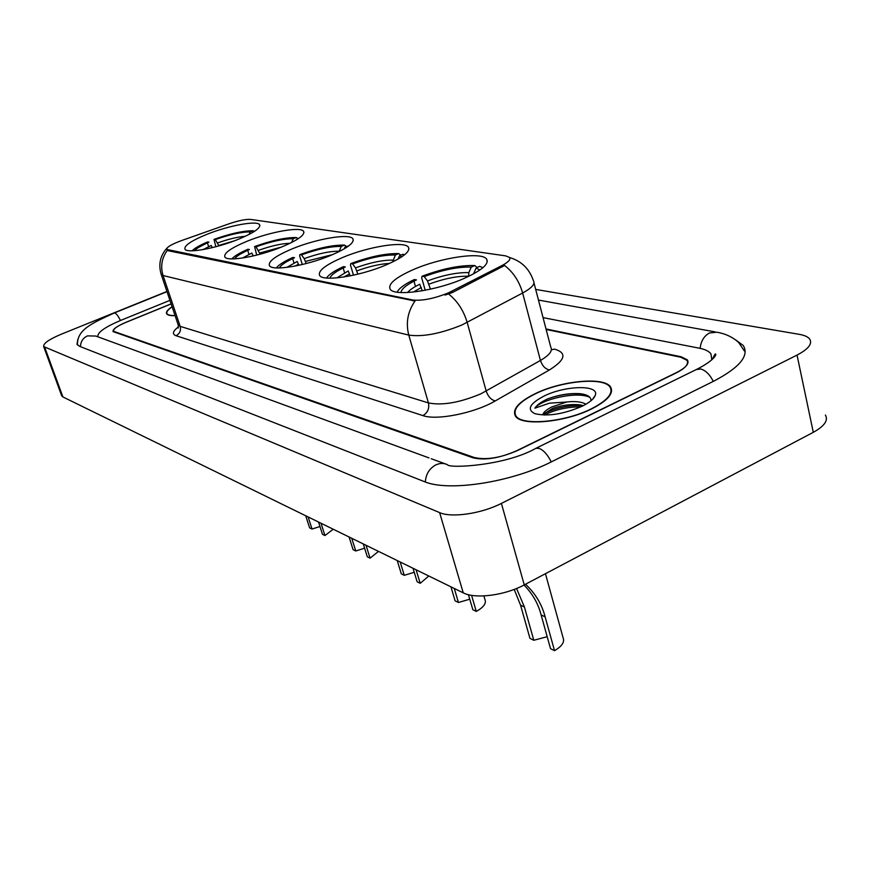 <?xml version="1.0" encoding="UTF-8"?>
<svg xmlns="http://www.w3.org/2000/svg" width="870" height="870" viewBox="0 0 870 870"><rect width="100%" height="100%" fill="white"/><g stroke="black" fill="none" stroke-linecap="round" stroke-linejoin="round"><path stroke-width="1.3" d="M237.934 239.467C253.659 232.932 260.88 228.016 259.586 224.699C257.118 220.284 228.897 225.504 207.234 234.204C191.356 240.675 183.929 245.666 184.962 249.179C186.974 253.659 215.814 248.472 237.934 239.467M386.149 264.893C403.212 257.368 410.618 251.452 408.378 247.145C404.365 240.783 368.195 246.634 342.747 257.444C325.445 264.893 317.746 270.896 319.638 275.475C322.911 281.923 360.06 276.192 386.149 264.893M330.752 255.388C347.358 248.222 354.732 242.686 352.861 238.75C349.479 233.16 316.397 238.793 292.342 248.798C275.529 255.889 267.895 261.522 269.45 265.698C272.212 271.364 306.12 265.807 330.752 255.388M281.684 246.971C297.855 240.142 305.163 234.922 303.597 231.322C300.726 226.374 270.265 231.79 247.461 241.099C231.115 247.874 223.579 253.17 224.851 256.987C227.2 262.011 258.379 256.628 281.684 246.971M464.362 278.313C481.969 270.298 489.364 263.86 486.569 259.021C481.545 251.474 440.775 257.585 413.424 269.569C395.513 277.486 387.77 284.022 390.195 289.199C394.273 296.822 436.262 290.895 464.362 278.313M448.3 292.929L502.023 265.524C508.374 262.153 510.875 259.467 509.537 257.444L505.687 255.878L250.69 219.425C245.884 219.088 238.674 220.545 229.049 223.797L181.373 240.642C171.292 244.383 166.42 247.308 166.757 249.429L412.63 299.976C422.015 301.02 433.902 298.671 448.3 292.929M171.118 303.858L126.117 322.226C117.211 326.022 113.024 329.056 113.568 331.318L474.096 457.457C486.004 460.263 500.511 457.935 517.617 450.486L676.36 372.849C685.538 368.13 689.062 363.943 686.919 360.3L680.721 357.211L546.142 329.469M169.933 300.357L120.625 320.432C104.617 327.229 97.038 332.688 97.897 336.82M711.812 359.832L710.91 353.818C708.919 351.208 705.048 349.327 699.317 348.196L543.043 317.615M166.931 291.461L61.161 334.254C48.927 339.42 43.098 343.53 43.674 346.586L439.633 512.615C451.476 518.041 481.469 513.681 501.403 503.404L797.04 355.09C808.469 349.066 812.667 343.704 809.644 338.995C807.893 336.799 804.424 335.244 799.247 334.341L535.681 289.416M61.585 395.48L62.901 396.948L463.242 592.851C475.183 599.212 504.817 595.461 524.262 584.89L813.298 432.325C824.466 426.104 828.501 420.34 825.391 415.055M77.843 339.42L76.995 344.324L79.746 346.38L424.321 481.599C447.876 491.985 510.973 482.535 551.743 461.676L713.868 381.093C739.794 367.444 749.57 355.547 743.197 345.412L735.433 339.724M591.698 408.878C607.782 400.57 614.068 393.273 610.555 386.987C604.226 376.536 561.574 380.647 535.18 393.686C518.748 401.864 512.136 409.27 515.355 415.903C520.706 426.354 564.63 422.613 591.698 408.878M509.602 257.531C521.434 261.065 529.373 268.786 533.397 280.684C535.452 283.837 531.874 287.948 522.642 293.016L461.785 325.043C440.361 333.721 422.689 337.071 408.769 335.091C405.648 322.868 407.736 311.514 415.033 301.009L168.258 250.745L166.757 249.429M167.344 250.332C161.755 258.02 160.33 266.416 163.06 275.529L408.769 335.091L428.431 402.919C442.395 405.681 459.893 402.636 480.925 393.795L540.444 360.452L522.642 293.016C519.292 281.369 513.267 272.19 504.6 265.481L452.324 292.559L445.07 295.093M172.075 306.719C167.573 309.731 165.778 312.102 166.67 313.809C167.584 315.212 170.389 315.81 175.087 315.636M171.14 303.935L125.628 322.52C116.71 326.315 112.524 329.349 113.067 331.611L472.943 457.783C484.829 460.589 499.337 458.272 516.454 450.823L676.827 372.393C686.006 367.673 689.518 363.497 687.387 359.854L681.177 356.776L546.012 328.969M535.452 393.762C519.194 401.853 512.658 409.183 515.834 415.751C521.141 426.093 564.597 422.385 591.393 408.791C607.314 400.581 613.535 393.349 610.066 387.128C603.802 376.786 561.585 380.853 535.452 393.762M591.002 400.733C591.132 396.97 587.598 394.632 580.399 393.729C570.057 393.001 559.247 394.675 547.959 398.775L546.567 399.417C540.64 402.288 536.746 405.213 534.876 408.171L549.405 403.18L566.859 401.994L552.135 406.812C546.708 409.476 543.554 412.119 542.695 414.74L552.559 408.421C561.357 405.311 570.122 404.082 578.854 404.746L583.313 405.637M566.859 401.994C575.211 401.016 581.562 401.755 585.934 404.202M582.03 406.279C589.512 402.56 593.927 398.928 595.265 395.361C599.843 384.573 565.369 385.345 544.044 396.067C529.612 403.637 526.567 409.509 534.919 413.696C547.806 416.665 563.51 414.196 582.03 406.279M534.876 408.171C540.531 399.656 577.082 390.782 589.925 397.405M544.337 415.066C554.799 409.694 566.99 406.942 580.921 406.801M547.959 398.775C559.627 394.708 570.861 393.099 581.649 393.925L582.541 394.034M543.043 414.12C554.418 408.063 567.621 405.181 582.65 405.453M172.119 306.838C167.823 309.753 166.116 312.036 166.996 313.7C167.877 315.049 170.563 315.658 175.044 315.516M547.176 636.699L533.799 640.276L529.939 638.341L520.564 605.194L514.203 589.414M516.562 588.479L524.425 607.021L533.799 640.276M525.491 584.238C535.333 593.394 541.869 604.258 545.12 616.83L554.527 650.673L550.514 648.661L541.118 614.938C538.236 603.671 532.538 593.699 524.001 585.031M425.212 290.265L421.667 277.78L422.102 276.214C442.362 268.656 459.936 265.1 474.813 265.546L471.257 267.09C457.968 266.742 442.286 269.907 424.234 276.584L427.474 280.923L430.454 289.177M468.593 276.388L468.832 272.614L471.257 267.09M413.968 281.151L415.49 286.469M474.813 265.546L477.075 267.481M400.983 292.548C401.385 288.927 406.562 284.707 416.502 279.901L414.381 279.52C404.68 284.131 398.928 288.351 397.122 292.168M482.904 267.71L479.762 266.329L476.184 267.873L473.574 273.854M424.234 276.584L422.102 276.214M479.783 270.081L476.184 267.873M422.244 290.808L419.731 284.251C413.75 287.154 409.705 289.917 407.573 292.527M554.527 650.673C561.976 646.269 564.826 641.984 563.097 637.819L545.447 573.7M469.756 599.202L458.436 602.486L455.097 600.811L450.954 586.837M454.281 588.468L458.436 602.486M471.583 595.33L476.292 611.436L472.845 609.707L468.441 594.688M353.481 275.192L350.458 265.056L350.773 263.588C369.728 256.628 385.704 253.3 398.71 253.594L395.35 255.008C383.724 254.79 369.478 257.759 352.6 263.904L355.493 267.895L357.907 274.159M343.215 267.938L339.92 269.624M343.182 268.09L344.585 272.745M398.71 253.594L400.787 255.16M329.893 278.193C330.981 274.974 336.124 271.222 345.303 266.949L343.487 266.622C334.385 270.798 328.74 274.594 326.544 278.019M404.506 254.856L402.93 254.257L399.558 255.682L398.036 259.13M352.6 263.904L350.773 263.588M401.788 256.835L399.558 255.682M392.674 261.946L395.35 255.008M350.219 275.877L348.196 270.951L336.907 277.878M476.292 611.436C483.557 607.336 486.46 603.421 484.992 599.702L483.894 595.928M414.25 572.286L404.267 575.32L401.298 573.83L397.22 560.541M400.189 561.998L404.267 575.32M416.11 569.785L420.21 583.313L417.132 581.769L413.032 568.284M302.292 264.524L299.661 255.976L299.9 254.584C317.898 248.059 332.775 244.894 344.509 245.09L341.301 246.406C330.796 246.275 317.539 249.092 301.52 254.867L304.185 258.618L306.186 263.556M292.766 258.542L286.828 261.62M292.722 258.825L294.017 263.012M344.509 245.09L346.467 246.406M279.401 267.96C280.912 265.013 285.969 261.609 294.56 257.716L292.951 257.422C284.327 261.272 278.802 264.774 276.377 267.906M348.794 245.851L345.031 247.004L344.194 248.874M301.52 254.867L299.9 254.584M346.314 247.58L345.031 247.004M338.995 251.669L341.301 246.406M298.888 265.306L297.214 261.478L286.828 267.394M420.21 583.313L428.812 576.005M364.617 548.198L355.754 550.982L353.079 549.644L349.087 536.986M351.752 538.291L355.754 550.982M366.031 545.283L370.054 558.159L367.292 556.778L363.279 543.935M256.704 255.106L254.595 246.569C271.734 240.414 285.632 237.401 296.311 237.521L293.233 238.761C283.685 238.695 271.288 241.381 256.041 246.819L260.163 254.203M247.83 250.19L240.055 254.257M247.787 250.571L248.994 254.366M296.311 237.521L298.149 238.641M234.595 258.847C236.444 256.15 241.371 253.039 249.385 249.505L247.95 249.244C239.826 252.789 234.454 256.008 231.844 258.89M256.041 246.819L254.595 246.569M297.04 239.467L298.562 238.478M291.57 242.523L293.233 238.761M296.561 239.283L296.268 239.935M253.213 255.954L251.854 253.039L242.523 258.02M370.054 558.159L378.504 551.384M319.953 526.502L312.036 529.058L309.622 527.851L305.707 515.769M308.121 516.943L312.036 529.058M321.008 523.251L324.945 535.539L322.455 534.289L318.529 522.033M215.847 246.732L213.998 239.38C230.354 233.562 243.404 230.691 253.159 230.746L250.212 231.909C241.479 231.898 229.843 234.465 215.303 239.609L218.935 245.884M207.56 242.73L198.469 247.482M207.517 243.176L208.648 246.645M194.575 250.69C196.685 248.211 201.47 245.362 208.92 242.143L207.636 241.903C199.991 245.177 194.793 248.135 192.042 250.81M253.159 230.746L254.421 231.387M215.303 239.609L213.998 239.38M249.081 234.454L250.212 231.909M212.291 247.635L211.214 245.492L203.08 249.592M324.945 535.539L333.221 529.232M451.943 291.211L452.324 292.559M502.023 265.524L502.381 266.851M168.03 250.06L168.258 250.745M412.63 299.976L412.88 300.879M80.475 346.662C80.649 341.595 82.987 338.006 87.5 335.874L95.787 336.048L428.964 457.903M77.506 344.998C76.799 329.773 91.654 323.39 114.144 313.037L114.851 313.048C116.515 313.776 118.374 316.256 120.441 320.508M744.448 351.067L738.619 342.443C732.714 337.114 725.482 333.699 716.913 332.199L709.485 332.971C704.026 335.994 700.915 341.127 700.165 348.37M713.28 381.386C709.833 374.513 705.635 370.37 700.665 368.978L696.174 369.609M551.243 461.916C547.676 454.695 543.619 450.181 539.074 448.398L535.876 448.322C504.915 465.983 448.104 468.615 447.463 464.667C443.754 462.96 439.872 463.036 435.837 464.895C429.378 468.451 425.876 474.15 425.332 481.98M62.901 396.948L44.772 347.445M813.298 432.325L797.04 355.09M524.262 584.89L501.403 503.404M463.242 592.851L439.633 512.615M176.034 335.722C179.775 333.699 181.156 330.578 180.177 326.359L428.431 402.919C429.508 408.541 427.681 412.771 422.918 415.599L176.034 335.722C171.912 334.145 172.717 331.209 178.437 326.902M178.056 324.456L180.177 326.359L163.06 275.529L161.026 273.909M448.659 294.027C457.413 301.009 463.59 310.47 467.179 322.422L486.199 391.087C488.103 396.6 491.126 399.874 495.269 400.918C474.726 413.076 436.675 420.688 422.918 415.599M551.395 349.794L554.505 349.12C567.186 352.872 565.5 359.81 549.438 369.957L495.269 400.918M549.438 369.957C545.262 369.021 542.26 365.846 540.444 360.452C549.47 355.156 552.896 350.697 550.743 347.076L533.995 282.946M468.549 276.214C457.326 275.942 444.157 278.585 429.03 284.131M468.832 272.614C457.109 272.321 443.319 275.094 427.474 280.923M421.297 287.47L413.391 292.059M524.425 607.021L520.564 605.194M545.12 616.83L541.118 614.938M389.499 263.425C379.831 263.98 368.967 266.459 356.928 270.864M393.099 260.108C382.833 259.945 370.305 262.533 355.493 267.895M349.642 273.93L343.748 277.019M332.59 254.616L305.533 261.413M339.169 251.212C329.893 251.115 318.235 253.583 304.185 258.618M298.573 264.273L294.723 266.144M281.391 247.091L259.782 252.996M290.058 243.274C281.532 243.535 271.016 245.895 258.51 250.353M253.126 255.682L251.843 256.269M234.465 240.805L218.794 245.449M245.394 236.259C237.564 236.912 228.299 239.141 217.598 242.947M259.88 225.656L259.586 224.699M408.922 249.059L408.378 247.145M353.307 240.25L352.861 238.75M303.956 232.507L303.597 231.322M487.276 261.652L486.569 259.021M114.144 313.037L167.007 291.657M712.193 359.451L715.064 354.101C717.141 353.155 715.923 359.56 697.077 369.163L535.876 448.322M445.157 463.819L431.248 458.74M538.465 300.074L715.053 331.861M61.759 395.959L43.674 346.586M611.61 391.163L610.555 386.987M178.187 328.023L178.285 325.141L161.233 274.518C158.242 264.458 160.156 255.671 166.964 248.146M516.149 416.871L515.834 415.751M592.546 399.33L595.265 395.361M580.399 393.729L581.649 393.925M581.28 405.126L578.854 404.746M167.236 314.418L166.996 313.7"/></g></svg>
